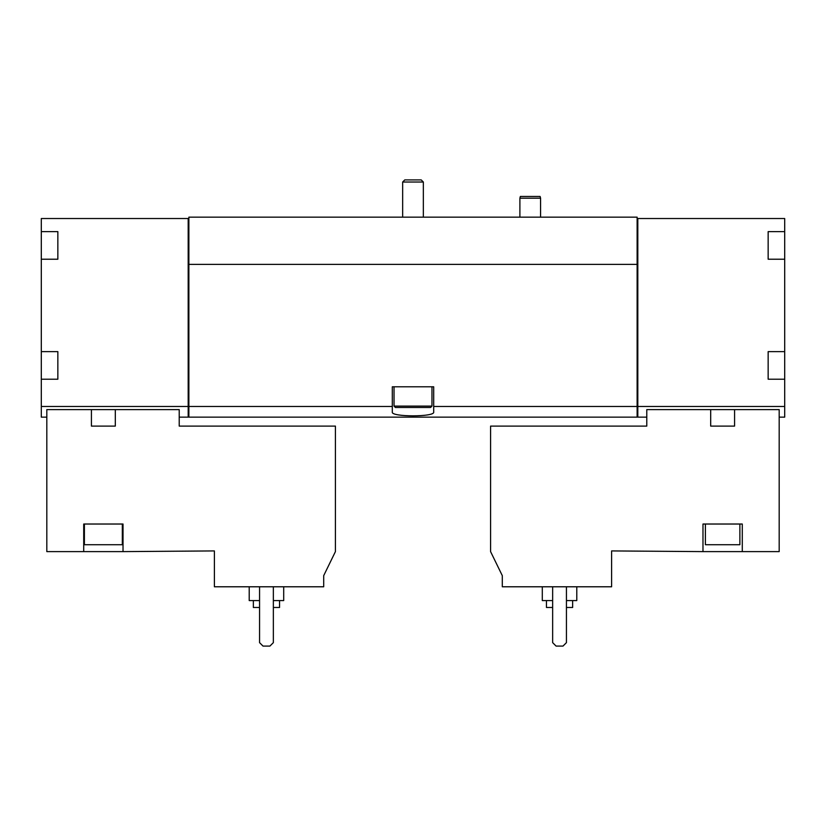 <?xml version="1.0" encoding="UTF-8"?>
<svg xmlns="http://www.w3.org/2000/svg" width="826" height="826" viewBox="0 0 826 826"><rect width="100%" height="100%" fill="white"/><g stroke="black" fill="none" stroke-linecap="round" stroke-linejoin="round"><path stroke-width="1.24" d="M115.31 409.613L179.221 409.613L179.221 426.102L335.418 426.102L335.418 551.613L323.699 575.65L323.699 586.78L214.388 586.78L214.388 550.921L123.022 551.613L123.022 524.025L83.715 524.025L83.715 551.613L46.814 551.613L46.814 409.613L91.418 409.613L91.418 426.102L115.31 426.102L115.31 409.613L91.418 409.613M123.022 551.613L83.715 551.613M57.851 231.631L57.851 238.322L57.851 231.631L41.3 231.631L41.3 218.529L188.183 218.529L188.183 417.14L179.221 417.14M188.183 406.485L41.3 406.485L41.3 417.14L46.814 417.14M502.301 586.78L611.612 586.78L611.612 550.921L702.978 551.613L702.978 524.025L742.285 524.025L742.285 551.613L779.186 551.613L779.186 409.613L646.779 409.613L646.779 426.102L490.582 426.102L490.582 551.613L502.301 575.65L502.301 586.78M710.69 409.613L710.69 426.102L734.582 426.102L734.582 409.613M742.285 551.613L702.978 551.613M768.149 351.628L768.149 358.319L768.149 351.628L784.7 351.628L784.7 406.485L637.817 406.485L637.817 417.14L646.779 417.14M784.7 406.485L784.7 417.14L779.186 417.14M41.3 231.631L41.3 406.485M768.149 231.631L768.149 238.322L768.149 231.631L784.7 231.631L784.7 351.628M188.183 218.529L188.875 218.529L188.875 217.155L637.125 217.155L637.125 218.529L784.7 218.529L784.7 231.631M637.817 218.529L637.817 406.485M768.149 358.319L768.149 379.206L784.7 379.206M768.149 238.322L768.149 259.219L784.7 259.219M57.851 238.322L57.851 259.219L41.3 259.219M57.851 351.628L57.851 358.319L57.851 351.628L41.3 351.628M57.851 358.319L57.851 379.206L41.3 379.206M188.875 218.529L188.875 417.14L637.125 417.14L637.125 406.485L433.691 406.485L433.691 386.795L392.309 386.795L392.309 406.485L188.875 406.485M392.309 406.485L392.309 412.081C390.822 417.089 435.147 417.099 433.691 412.081L433.691 406.485M637.125 218.529L637.125 264.392L188.875 264.392M637.125 264.392L637.125 406.485M637.817 406.66L637.125 406.66M188.183 406.66L188.875 406.66M768.149 252.529L768.149 259.219M768.149 372.516L768.149 379.206M57.851 252.529L57.851 259.219M57.851 372.516L57.851 379.206M552.646 586.78L552.646 642.638L556.094 646.087L562.991 646.087L566.44 642.638L566.44 586.78M546.44 600.574L546.44 607.471L552.646 607.471M566.44 607.471L572.645 607.471L572.645 600.574M542.3 586.78L542.3 600.574L552.646 600.574M566.44 600.574L576.785 600.574L576.785 586.78M739.879 524.025L739.879 544.716L705.394 544.716L705.394 524.025M259.56 586.78L259.56 642.638L263.009 646.087L269.906 646.087L273.354 642.638L273.354 586.78M253.355 600.574L253.355 607.471L259.56 607.471M273.354 607.471L279.56 607.471L279.56 600.574M249.215 586.78L249.215 600.574L259.56 600.574M273.354 600.574L283.7 600.574L283.7 586.78M519.895 217.155L519.895 198.188L540.576 198.188L540.576 217.155M519.895 198.188L520.349 196.464L540.111 196.464L540.576 198.188M122.331 524.025L122.331 544.716L84.397 544.716L84.397 524.025M404.771 179.913L421.229 179.913L423.346 182.03L402.654 182.03L404.771 179.913M402.654 217.155L402.654 182.03M431.967 406.103L394.033 406.103L395.417 407.486L430.583 407.486L431.967 406.103L431.967 386.795M394.033 406.103L394.033 386.795M637.817 417.068L637.125 417.068M188.183 417.068L188.875 417.068M423.346 217.155L423.346 182.03"/></g></svg>

